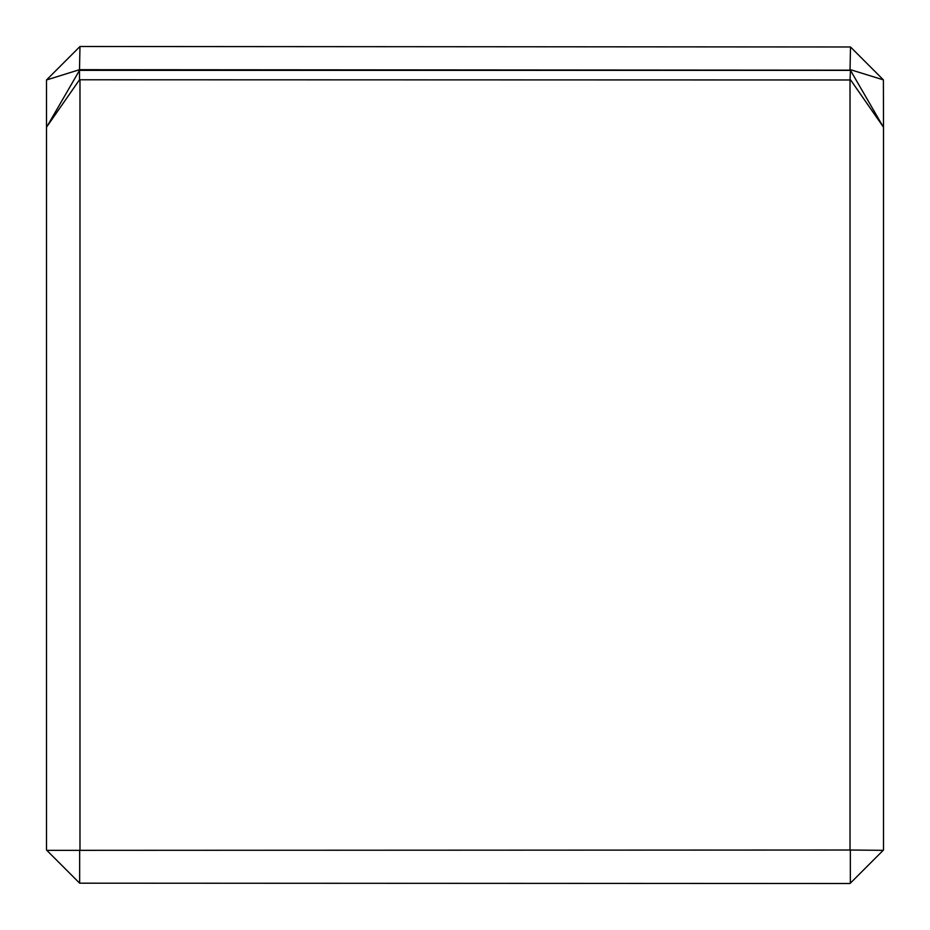 <?xml version="1.0" encoding="UTF-8"?>
<svg xmlns="http://www.w3.org/2000/svg" width="930" height="930" viewBox="0 0 930 930"><rect width="100%" height="100%" fill="white"/><g stroke="black" fill="none" stroke-linecap="round" stroke-linejoin="round"><path stroke-width="1.4" d="M850.497 69.692L883.395 79.875L850.497 46.977L850.02 70.169L79.503 69.692L46.5 79.98L46.5 127.329L79.503 70.366L79.503 79.782L46.605 127.073M850.497 46.977L79.98 46.5L79.503 69.692M46.605 79.875L79.503 46.977M883.395 79.875L883.5 127.329L850.497 70.366L850.02 79.98L79.503 79.782M850.497 70.366L79.503 70.366M46.814 850.334L79.666 850.334L79.666 883.186L46.5 850.02L46.5 127.329M79.666 850.334L850.02 850.02L850.02 79.98M79.98 79.98L79.98 850.02M883.5 127.329L883.5 850.02L850.02 883.5L79.666 883.186M850.497 79.782L883.395 127.073M850.02 850.02L883.186 850.334M850.334 883.186L850.334 850.334"/></g></svg>
